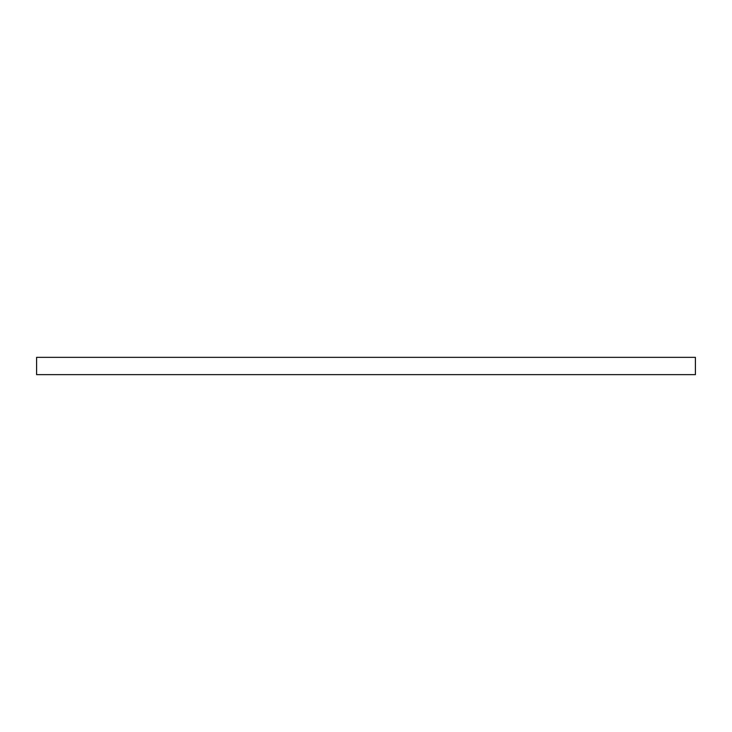 <?xml version="1.0" encoding="UTF-8"?>
<svg xmlns="http://www.w3.org/2000/svg" width="732" height="732" viewBox="0 0 732 732"><rect width="100%" height="100%" fill="white"/><g stroke="black" fill="none" stroke-linecap="round" stroke-linejoin="round"><path stroke-width="0.55" stroke-dasharray="3.66 2.75" d="M36.6 357.353L695.4 357.353L36.6 357.353M695.4 374.647L36.6 374.647L695.4 374.647"/><path stroke-width="1.1" d="M36.6 357.353L36.6 374.647L695.4 374.647L695.4 357.353L36.6 357.353L36.6 374.647L695.4 374.647L695.4 357.353L36.6 357.353"/></g></svg>
